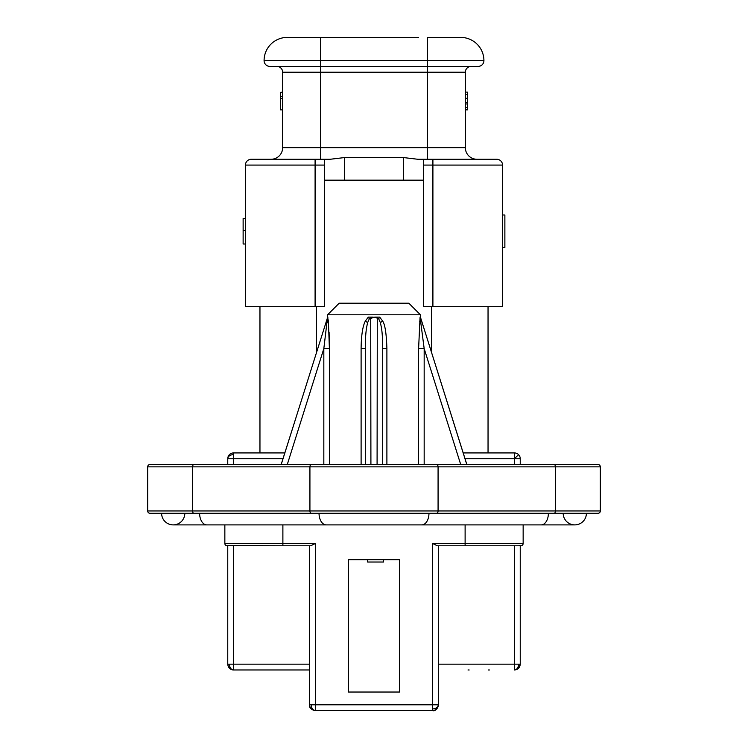 <?xml version="1.0" encoding="UTF-8"?>
<svg xmlns="http://www.w3.org/2000/svg" width="748" height="748" viewBox="0 0 748 748"><rect width="100%" height="100%" fill="white"/><g stroke="black" fill="none" stroke-linecap="round" stroke-linejoin="round"><path stroke-width="1.12" d="M304.501 37.4L418.515 37.4M282.968 458.73L227.757 458.73L227.757 464.536L269.542 464.536M463.199 452.923L514.446 452.923A5.806 5.806 0 0 1 520.243 458.73L465.032 458.73M310.121 707.243L310.495 707.917A5.806 5.806 0 0 1 309.579 704.794L309.822 706.449L309.579 704.794C309.868 708.244 311.804 710.179 315.385 710.6L432.615 710.6C436.065 710.31 438.001 708.384 438.421 704.794L438.421 545.778L514.446 545.778L514.446 664.168L520.243 664.168C519.897 667.693 517.962 669.628 514.446 669.974L514.446 664.168L438.421 664.168M435.738 709.684A5.806 5.806 0 0 1 432.615 710.6L432.615 704.794L315.385 704.794L315.385 710.6A5.806 4.105 90 0 1 311.28 704.794L315.385 704.794L315.385 543.459L282.884 543.459L282.884 545.778L227.878 545.601M465.116 524.89L465.116 545.778L437.262 545.778L432.615 543.459L432.615 704.794L438.421 704.794A5.806 4.105 0 0 1 432.615 708.898M520.243 545.657L518.327 545.778L520.243 545.657L520.243 664.168L518.701 668.123M227.757 664.168L233.554 664.168L233.554 669.974C230.038 669.628 228.103 667.693 227.757 664.168L227.757 545.657L227.177 545.778A2.319 2.319 -90 0 1 224.849 543.459A2.319 2.319 -90 0 0 227.177 545.778M502.544 247.485L504.872 247.485L504.872 214.985L502.544 214.985M327.568 314.805L339.181 303.202L408.819 303.202L420.432 314.805L327.568 314.805L327.418 317.975L281.192 464.536L287.279 464.536L323.828 348.615L327.577 317.124L328.4 321.154L329.401 348.615L329.401 464.536M374.776 317.124L379.722 317.124L382.705 321.154C385.042 324.595 386.436 333.748 386.894 348.615L382.705 348.615L382.705 464.536L382.705 348.615C382.546 331.14 381.461 327.587 380.349 322.566L378.666 318.788L374.776 317.124L369.334 318.788L367.651 322.566C366.305 328.204 365.351 334.038 365.295 348.615L365.295 464.536L365.295 348.615L361.106 348.615C361.275 335.459 362.668 326.306 365.295 321.154L368.278 317.124L373.196 317.124M466.808 464.536L424.172 464.536L424.172 348.615L418.6 348.615L420.077 317.124L424.172 348.615L460.721 464.536L466.808 464.536L420.423 317.124L466.855 464.536L554.044 464.536L149.983 464.536A2.319 2.319 0 0 0 147.665 466.855L438.076 466.855L438.076 510.959A2.319 1.421 90 0 1 436.654 513.287L598.017 513.287A2.319 2.319 0 0 0 600.335 510.959L600.335 466.855A2.319 2.319 0 0 0 598.017 464.536L554.044 464.536A2.319 1.421 -90 0 1 555.465 466.855L600.335 466.855A2.319 2.319 0 0 0 598.017 464.536M259.958 452.923L259.958 306.68M423.331 180.165L324.669 180.165M488.042 452.923L488.042 306.68M468.005 669.974L469.155 669.974M262.081 669.974L261.379 669.974M279.032 669.974L280.061 669.974M281.248 669.974L283.511 669.974M488.444 669.984L489.379 669.974M229.449 664.168A5.806 4.105 90 0 0 233.554 669.974L309.579 669.974M310.373 707.72L311.262 708.88M367.614 559.71L348.465 559.71L367.614 559.71L367.614 562.029L383.518 562.029L383.518 559.71L399.535 559.71L383.518 559.71M437.664 707.655L436.785 708.833M436.963 708.637A5.806 5.806 0 0 1 436.477 709.132M309.579 545.778L309.579 704.794L311.28 704.794M229.673 545.778L310.738 545.778L315.385 543.459M465.116 545.778L518.327 545.778M520.243 545.778L520.823 545.778A2.319 2.319 0 0 0 523.151 543.459L523.151 524.89M399.535 559.71L399.535 692.031L348.465 692.031L399.535 692.031L399.535 559.71L348.465 559.71L348.465 692.031L348.465 559.71M224.849 524.89L224.849 543.459L282.884 543.459L282.884 524.89M430.409 513.287L549.817 513.287M147.665 466.855L147.665 510.959A2.319 2.319 0 0 0 149.983 513.287L436.654 513.287M284.801 452.923L233.554 452.923A5.806 5.806 0 0 0 227.757 458.73A5.806 4.105 180 0 1 233.554 454.625L233.554 452.923M293.871 424.322L281.145 464.536M377.291 317.975L377.086 464.536M370.915 464.536L370.709 317.975M514.446 452.923L514.446 464.536M329.401 348.484L329.092 332.177M287.279 464.536L323.828 464.536L323.828 348.615L329.401 348.615M193.956 513.287A2.319 1.421 -90 0 1 192.535 510.959L192.535 466.855A2.319 1.421 -90 0 1 193.956 464.536L227.757 464.536M520.243 458.73L520.243 464.536M466.855 464.536L487.752 464.536L466.855 464.536M423.331 165.074L423.331 306.68L432.905 306.68L432.905 165.074L423.331 165.074L423.331 159.268L417.805 159.268L403.602 157.576L344.398 157.576L330.195 159.268L324.669 159.268L324.669 306.68L245.456 306.68L245.456 165.074A5.806 5.806 0 0 1 251.253 159.268L324.669 159.268M346.146 37.4L320.611 37.4L320.611 60.616L483.919 60.616A5.806 5.806 0 0 1 478.112 66.413L320.611 66.413L427.389 66.413L427.389 72.219L320.611 72.219L320.611 159.268L315.095 159.268L315.095 165.074L324.669 165.074M403.696 37.4L405.117 37.4M360.667 37.4L358.199 37.4C355.552 37.4 355.552 37.4 358.199 37.4L361.583 37.4M387.053 37.4L389.801 37.4C392.448 37.4 392.448 37.4 389.801 37.4L378.292 37.4M369.708 37.4L361.714 37.4M358.199 37.4C355.552 37.4 355.552 37.4 358.199 37.4M271.047 159.268A11.603 11.603 0 0 0 282.651 147.665L282.651 72.219L320.611 72.219L320.611 66.413L269.888 66.413A5.806 5.806 0 0 1 264.081 60.616A23.216 23.216 0 0 1 287.297 37.4L319.153 37.4M428.473 37.4L460.703 37.4A23.216 23.216 0 0 1 483.919 60.616A5.806 5.806 0 0 1 478.112 66.413M423.331 159.268L432.905 159.268L432.905 165.074L502.544 165.074A5.806 5.806 0 0 0 496.747 159.268L432.905 159.268M432.905 306.68L502.544 306.68L502.544 165.074M465.35 147.665L465.35 72.219L427.389 72.219L427.389 147.665L465.35 147.665A11.603 11.603 90 0 0 476.953 159.268M404.182 66.413L389.465 66.413M358.535 66.413L343.818 66.413M282.651 72.219A5.806 5.806 0 0 0 276.854 66.413M471.147 66.413A5.806 5.806 0 0 0 465.35 72.219M245.456 244.007L243.128 244.007L243.128 230.506L245.456 230.506M245.456 218.472L243.128 218.472L243.128 230.506M465.35 109.9L467.668 109.9L467.668 108.74M465.35 92.116L467.668 92.116L467.668 103.963L465.35 103.963M465.35 107.544L467.668 107.544L467.668 103.963M465.35 109.591L467.668 109.591L467.668 107.544M282.651 92.415L280.332 92.415L280.332 109.9L282.651 109.9M282.651 109.825L280.332 109.825M282.651 98.549L280.332 98.549M282.651 96.585L280.332 96.585M282.651 92.107L280.332 92.415M563.188 513.287A11.603 11.603 0 0 0 574.801 524.89A11.603 11.603 0 0 0 586.404 513.287A11.603 11.603 0 0 1 574.801 524.89A11.603 11.603 0 0 0 586.404 513.287M319.031 513.287A11.603 7.19 -90 0 0 326.212 524.89L173.199 524.89A11.603 11.603 0 0 0 184.812 513.287A11.603 11.603 0 0 1 173.199 524.89A11.603 11.603 0 0 1 161.596 513.287A11.603 11.603 0 0 0 173.199 524.89A11.603 11.603 0 0 1 161.596 513.287M233.554 464.536L233.554 454.625M518.551 454.625L514.446 458.73M518.551 664.168A5.806 4.105 90 0 1 514.446 669.974M227.953 664.168A5.806 5.61 90 0 0 233.554 669.974M386.894 348.615L386.894 464.536M418.6 464.536L418.6 348.615M316.544 352.14L316.544 306.68M431.456 352.14L431.456 306.68M233.554 545.778L233.554 664.168L309.579 664.168M523.151 543.459L432.615 543.459M311.346 513.287A2.319 1.421 -90 0 1 309.924 510.959L600.335 510.959A2.319 2.319 0 0 1 598.017 513.287M147.665 510.959L309.924 510.959L309.924 466.855A2.319 1.421 -90 0 1 311.346 464.536M554.044 513.287A2.319 1.421 -90 0 0 555.465 510.959L555.465 466.855L438.076 466.855A2.319 1.421 90 0 0 436.654 464.536M327.437 318.788L327.923 317.124M327.147 322.566L328.4 321.154M367.651 322.566L365.295 321.154M369.334 318.788L368.278 317.124M361.106 464.536L361.106 348.615M378.666 318.788L379.722 317.124M380.349 322.566L382.705 321.154M420.853 322.566L419.6 321.154M420.563 318.788L420.077 317.124L420.563 318.788M403.602 180.165L403.602 157.576M344.398 180.165L344.398 157.576M282.651 147.665L427.389 147.665L427.389 159.268M245.456 165.074L315.095 165.074L315.095 306.68M269.888 66.413A5.806 5.806 0 0 1 264.081 60.616A23.216 23.216 0 0 1 287.297 37.4M460.703 37.4A23.216 23.216 0 0 1 483.919 60.616M427.389 37.4L452.923 37.4L427.389 37.4L427.389 66.413M264.081 60.616L320.611 60.616L320.611 66.413M465.35 94.229L467.668 94.229M465.35 98.315L467.668 98.315M465.35 102.373L467.668 102.373M574.801 524.89L541.197 524.89A11.603 7.19 -90 0 0 548.387 513.287M541.197 524.89L421.788 524.89A11.603 7.19 -90 0 0 428.969 513.287M206.803 524.89A11.603 7.19 -90 0 1 199.613 513.287M410.446 37.4L409.091 37.4M303.66 37.4L302.304 37.4M295.993 37.4L320.611 37.4M420.432 314.805L420.47 317.489M432.615 710.6C434.999 711.376 436.935 709.441 438.421 704.794M309.579 704.794C308.802 707.187 310.738 709.113 315.385 710.6M326.212 524.89L421.788 524.89"/></g></svg>
